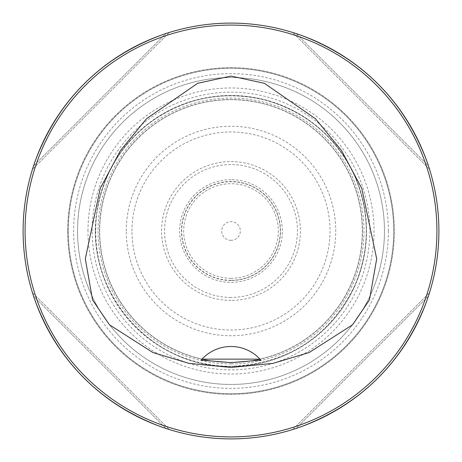 <?xml version="1.0" encoding="UTF-8"?>
<svg xmlns="http://www.w3.org/2000/svg" width="462" height="462" viewBox="0 0 462 462"><rect width="100%" height="100%" fill="white"/><g stroke="black" fill="none" stroke-linecap="round" stroke-linejoin="round"><path stroke-width="0.35" stroke-dasharray="2.31 1.73" d="M99.659 231A131.341 131.341 0 0 1 296.668 117.256A131.341 131.341 0 0 1 296.668 344.744A131.341 131.341 0 0 1 99.659 231A131.341 131.341 0 0 1 296.668 117.256A131.341 131.341 0 0 1 296.668 344.744A131.341 131.341 0 0 1 99.659 231A131.341 131.341 0 0 1 296.668 117.256A131.341 131.341 0 0 1 296.668 344.744A131.341 131.341 0 0 1 99.659 231M67.648 231A163.352 163.352 0 0 0 312.676 372.464A163.352 163.352 0 0 0 312.676 89.536A163.352 163.352 0 0 0 67.648 231A163.352 163.352 0 0 1 312.676 89.536A163.352 163.352 0 0 1 312.676 372.464A163.352 163.352 0 0 1 67.648 231A163.352 163.352 0 0 1 312.676 89.536A163.352 163.352 0 0 1 312.676 372.464A163.352 163.352 0 0 1 67.648 231A163.352 163.352 0 0 1 312.676 89.536A163.352 163.352 0 0 1 312.676 372.464A163.352 163.352 0 0 1 67.648 231M68.289 231A162.711 162.711 0 0 1 231 68.289A162.711 162.711 0 0 1 393.711 231A162.711 162.711 0 0 1 231 393.711A162.711 162.711 0 0 1 68.289 231M77.552 231A153.448 153.448 0 0 1 307.727 98.106A153.448 153.448 0 0 1 307.727 363.894A153.448 153.448 0 0 1 77.552 231A153.448 153.448 0 0 1 307.727 98.106A153.448 153.448 0 0 1 307.727 363.894A153.448 153.448 0 0 1 77.552 231A153.448 153.448 0 0 1 307.727 98.106A153.448 153.448 0 0 1 307.727 363.894A153.448 153.448 0 0 1 77.552 231A153.448 153.448 0 0 1 307.727 98.106A153.448 153.448 0 0 1 307.727 363.894A153.448 153.448 0 0 1 77.552 231M68.312 231A162.688 162.688 0 0 0 312.347 371.893A162.688 162.688 0 0 0 312.347 90.107A162.688 162.688 0 0 0 68.312 231M23.1 231A207.9 207.9 0 0 0 334.95 411.047A207.9 207.9 0 0 0 334.95 50.953A207.9 207.9 0 0 0 23.1 231M25.081 231A205.919 205.919 0 0 0 333.962 409.332A205.919 205.919 0 0 0 333.962 52.668A205.919 205.919 0 0 0 25.081 231M428.43 296.136C405.151 361.053 361.053 405.151 296.136 428.43C361.053 405.151 405.151 361.053 428.43 296.136L296.136 428.43L428.43 296.136M296.136 33.57C361.053 56.849 405.151 100.947 428.43 165.864C405.151 100.947 361.053 56.849 296.136 33.57L428.43 165.864L296.136 33.57M33.57 165.864C56.849 100.947 100.947 56.849 165.864 33.57C100.947 56.849 56.849 100.947 33.57 165.864L165.864 33.57L33.57 165.864M165.864 428.43C100.947 405.151 56.849 361.053 33.57 296.136C56.849 361.053 100.947 405.151 165.864 428.43L33.57 296.136L165.864 428.43M32.467 292.706L169.294 429.533L32.467 292.706M169.294 32.467L32.467 169.294L169.294 32.467M429.533 169.294L292.706 32.467L429.533 169.294M292.706 429.533L429.533 292.706L292.706 429.533M260.146 359.292A39.599 39.599 0 0 0 201.132 360.1M131.97 231A99.03 99.03 0 0 1 231 131.97A99.03 99.03 0 0 1 330.03 231A99.03 99.03 0 0 1 231 330.03A99.03 99.03 0 0 1 131.97 231M87.971 231A143.029 143.029 0 0 1 302.512 107.138A143.029 143.029 0 0 1 302.512 354.862A143.029 143.029 0 0 1 87.971 231M231 300.421A69.421 69.421 0 0 1 170.882 196.286A69.421 69.421 0 0 1 291.118 196.286A69.421 69.421 0 0 1 231 300.421M231 240.321A9.321 9.321 0 0 1 222.927 226.34A9.321 9.321 0 0 1 239.073 226.34A9.321 9.321 0 0 1 231 240.321M231 179.643A51.357 51.357 0 0 0 179.643 231A51.357 51.357 0 0 0 231 282.357A51.357 51.357 0 0 0 282.357 231A51.357 51.357 0 0 0 231 179.643M231 280.503A49.503 49.503 0 0 1 188.126 206.248A49.503 49.503 0 0 1 273.874 206.248A49.503 49.503 0 0 1 231 280.503M231 363.941A132.94 132.94 0 0 1 115.87 164.53A132.94 132.94 0 0 1 346.13 164.53A132.94 132.94 0 0 1 231 363.941M388.363 231A157.363 157.363 0 0 0 231 73.637A157.363 157.363 0 0 0 73.637 231A157.363 157.363 0 0 0 231 388.363A157.363 157.363 0 0 0 388.363 231M126.253 231A104.747 104.747 0 0 1 283.373 140.286A104.747 104.747 0 0 1 283.373 321.714A104.747 104.747 0 0 1 126.253 231M95.455 231A135.545 135.545 0 0 0 298.77 348.383A135.545 135.545 0 0 0 298.77 113.617A135.545 135.545 0 0 0 95.455 231M92.157 231A138.843 138.843 0 0 1 300.421 110.759A138.843 138.843 0 0 1 300.421 351.241A138.843 138.843 0 0 1 92.157 231M231 297.441A66.441 66.441 0 0 1 173.458 197.776A66.441 66.441 0 0 1 288.542 197.776A66.441 66.441 0 0 1 231 297.441M231 278.303A47.303 47.303 0 0 1 190.038 207.351A47.303 47.303 0 0 1 271.962 207.351A47.303 47.303 0 0 1 231 278.303M231 280.295A49.295 49.295 0 0 1 188.311 206.352A49.295 49.295 0 0 1 273.689 206.352A49.295 49.295 0 0 1 231 280.295M231 366.297A135.297 135.297 0 0 1 113.831 163.352A135.297 135.297 0 0 1 348.169 163.352A135.297 135.297 0 0 1 231 366.297C149.151 369.005 80.105 285.539 98.094 205.648C105.209 170.836 123.002 142.798 151.472 121.541C185.99 97.517 223.712 90.321 264.645 99.948C306.739 111.769 336.913 137.543 355.174 177.264C369.981 213.086 369.981 248.914 355.174 284.736C329.978 336.579 288.583 363.767 231 366.302M231 362.479A131.479 131.479 0 0 1 117.134 165.263A131.479 131.479 0 0 1 344.866 165.263A131.479 131.479 0 0 1 231 362.479"/><path stroke-width="0.69" d="M436.919 231A205.919 205.919 0 0 0 128.038 52.668A205.919 205.919 0 0 0 128.038 409.332A205.919 205.919 0 0 0 436.919 231M231 76.063L197.626 83.31L146.518 118.734L120.432 150.629L100.231 188.386L85.303 258.847L92.55 299.902L109.43 324.786L152.858 352.529L188.923 363.351L231 367.457L273.077 363.351L309.142 352.529L352.57 324.786L369.45 299.902L376.697 258.847L361.769 188.386L341.568 150.629L315.482 118.734L264.374 83.31L231 76.063M23.1 231A207.9 207.9 0 0 1 231 23.1A207.9 207.9 0 0 1 438.9 231A207.9 207.9 0 0 1 231 438.9A207.9 207.9 0 0 1 23.1 231M201.998 359.136L201.132 360.1L231 362.63L260.868 360.1L260.002 359.136A39.599 39.599 0 0 0 201.998 359.136L260.002 359.136M260.868 360.1A39.599 39.599 0 0 0 260.146 359.292"/></g></svg>

